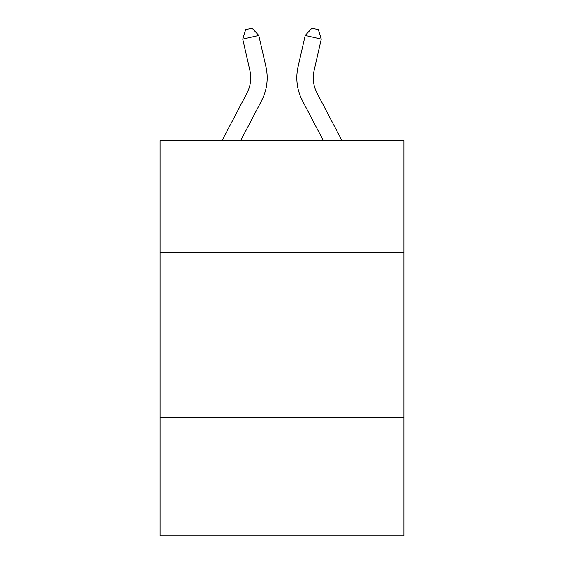 <?xml version="1.0" encoding="UTF-8"?>
<svg xmlns="http://www.w3.org/2000/svg" width="564" height="564" viewBox="0 0 564 564"><rect width="100%" height="100%" fill="white"/><g stroke="black" fill="none" stroke-linecap="round" stroke-linejoin="round"><path stroke-width="0.85" d="M403.873 252.531L403.873 140.542L160.127 140.542L160.127 252.531L403.873 252.531L403.873 535.8L160.127 535.8L160.127 252.531M403.873 417.219L160.127 417.219M222.103 140.542L246.947 93.109A32.938 32.938 0 0 0 249.887 70.507L242.731 39.113L258.784 35.454L265.94 66.848A49.406 49.406 0 0 1 261.534 100.752L240.694 140.542M341.897 140.542L317.053 93.109A32.938 32.938 0 0 1 314.113 70.507L321.268 39.113L305.216 35.454L298.06 66.848A49.406 49.406 0 0 0 302.466 100.752L323.306 140.542M305.216 35.454L298.06 66.848L305.216 35.454L298.06 66.848L305.216 35.454L298.06 66.848L305.216 35.454L298.06 66.848L305.216 35.454L298.06 66.848L305.216 35.454L298.06 66.848L305.216 35.454L298.06 66.848L305.216 35.454L298.06 66.848L305.216 35.454L298.06 66.848L305.216 35.454L298.06 66.848L305.216 35.454L298.06 66.848L305.216 35.454L298.06 66.848L305.216 35.454L298.06 66.848L305.216 35.454L311.934 28.2L318.357 29.666L321.268 39.113M317.053 93.109A32.938 32.938 0 0 1 314.113 70.507A32.938 32.938 0 0 0 317.053 93.109A32.938 32.938 0 0 1 314.113 70.507A32.938 32.938 0 0 0 317.053 93.109A32.938 32.938 0 0 1 314.113 70.507A32.938 32.938 0 0 0 317.053 93.109A32.938 32.938 0 0 1 314.113 70.507A32.938 32.938 0 0 0 317.053 93.109A32.938 32.938 0 0 1 314.113 70.507A32.938 32.938 0 0 0 317.053 93.109A32.938 32.938 0 0 1 314.113 70.507A32.938 32.938 0 0 0 317.053 93.109A32.938 32.938 0 0 1 314.113 70.507A32.938 32.938 0 0 0 317.053 93.109A32.938 32.938 0 0 1 314.113 70.507A32.938 32.938 0 0 0 317.053 93.109A32.938 32.938 0 0 1 314.113 70.507A32.938 32.938 0 0 0 317.053 93.109A32.938 32.938 0 0 1 314.113 70.507A32.938 32.938 0 0 0 317.053 93.109A32.938 32.938 0 0 1 314.113 70.507A32.938 32.938 0 0 0 317.053 93.109A32.938 32.938 0 0 1 314.113 70.507A32.938 32.938 0 0 0 317.053 93.109A32.938 32.938 0 0 1 314.113 70.507M246.947 93.109A32.938 32.938 0 0 0 249.887 70.507A32.938 32.938 0 0 1 246.947 93.109A32.938 32.938 0 0 0 249.887 70.507A32.938 32.938 0 0 1 246.947 93.109A32.938 32.938 0 0 0 249.887 70.507A32.938 32.938 0 0 1 246.947 93.109A32.938 32.938 0 0 0 249.887 70.507M242.731 39.113L245.643 29.666L252.066 28.2L258.784 35.454"/></g></svg>

